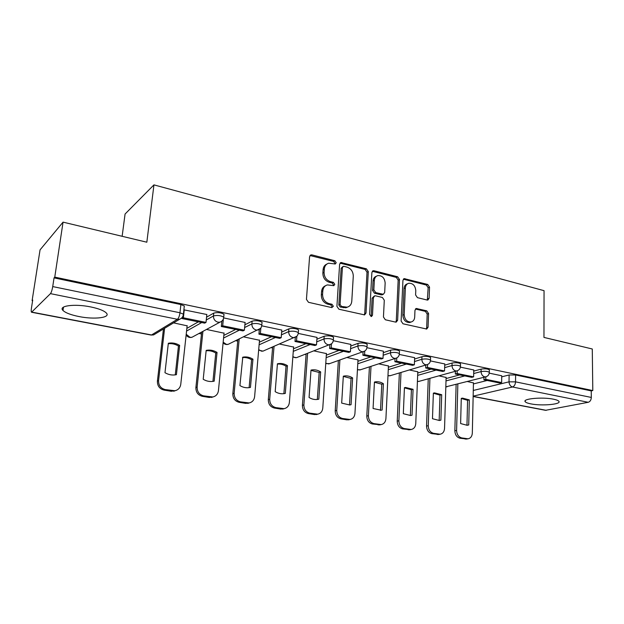 <?xml version="1.0" encoding="UTF-8"?>
<svg xmlns="http://www.w3.org/2000/svg" width="624" height="624" viewBox="0 0 624 624"><rect width="100%" height="100%" fill="white"/><g stroke="black" fill="none" stroke-linecap="round" stroke-linejoin="round"><path stroke-width="0.94" d="M336.219 262.735L334.838 260.746L311.953 254.896L310.955 254.896L309.59 256.682L306.446 299.395L308.49 302.305L331.757 307.593L333.372 306.275L331.976 304.27L329.004 303.592C324.823 302.164 322.678 299.091 322.569 294.388L322.819 290.831C323.17 287.68 324.691 285.706 327.389 284.911L333.817 285.652L334.807 284.365L333.419 282.36L330.47 281.65C326.321 280.176 324.191 277.118 324.082 272.462L324.324 268.96C324.652 265.933 326.11 264.014 328.684 263.219L335.275 263.983L336.219 262.735M334.815 264.014L334.979 263.398L333.606 261.409L310.003 255.536M331.882 307.616L332.124 306.852L330.728 304.847L327.764 304.169L329.004 303.592M333.356 285.675L333.567 284.981L332.179 282.984L329.23 282.274L330.47 281.65M90.753 306.938C74.662 303.553 57.923 305.799 63.001 310.471C65.575 312.889 70.91 314.917 78.998 316.555C94.637 319.738 111.103 317.694 106.298 312.967C103.935 310.627 98.756 308.623 90.753 306.938M553.519 399.204C542.49 396.817 522.093 398.72 525.229 401.731C525.899 402.55 527.748 403.26 530.782 403.861C541.57 406.138 561.733 404.383 558.87 401.302C558.238 400.507 556.46 399.805 553.519 399.204M427.136 300.035L427.846 300.05L429.125 298.288L429.53 287.141L427.713 284.458L404.204 278.639L402.932 280.387L401.115 321.048L402.995 323.786L426.715 329.043L428.064 327.21L428.571 313.521L426.738 310.838L416.302 308.498L414.968 310.3L414.695 317.125C414.469 319.808 413.252 321.438 411.044 322.023C406.957 322 404.672 319.55 404.196 314.675L405.374 287.945C405.592 285.41 406.731 283.842 408.798 283.249C412.932 283.202 415.256 285.636 415.779 290.542L415.6 294.949L417.44 297.656L427.136 300.035M31.847 312.117L151.515 334.963L177.403 319.285L50.458 293.639L31.535 312.25C31.122 311.945 31.091 310.565 31.45 308.1L32.713 300.027L32.105 300.651L40.053 249.873L63.055 222.136L146.835 242.213L153.949 184.876L544.05 290.667L543.964 337.412L592.277 348.988L592.8 390.562L54.764 277.118L54.046 277.867L52.728 286.58L179.969 312.772L183.409 314.168L183.316 314.995M63.055 222.136L54.764 277.118M368.308 271.596L366.389 268.804L340.961 262.532L339.62 264.303L336.913 306.368L338.91 309.223L364.58 314.894L366.015 313.022L368.308 271.596L367.021 272.22L365.11 269.435L340.041 263.141M374.033 270.754L397.628 276.775L399.5 279.513L397.628 320.252L396.232 322.101L395.53 322.093L385.359 319.777L383.448 317.008L384.29 300.238L382.387 297.469L375.586 295.831L374.79 295.823L373.417 297.64L372.481 315.206L371.483 316.516L369.595 314.551L371.881 272.501L373.191 270.738L374.033 270.754L372.739 271.378L396.302 277.384L397.628 276.775M473.429 383.924L487.196 380.476M501.719 376.834L509.114 374.977L509.028 381.841L515.541 381.849L591.31 397.441C591.146 400.054 590.117 401.669 588.221 402.293L545.524 410.319L473.14 396.513M32.105 300.651L32.596 300.752M198.994 333.473L201.482 333.965M235.747 340.704L237.736 341.094M271.073 347.654L272.579 347.95M305.035 354.331L306.088 354.541M337.717 360.758L338.348 360.883M122.14 236.293L125.073 214.024L153.949 184.876M592.8 390.562L591.224 390.889L591.31 397.441M50.458 293.639C51.363 292.445 52.127 290.09 52.728 286.58M187.13 325.822L173.597 322.873M206.825 314.512L183.885 309.832M224.047 333.177L206.482 329.441M245.099 322.46L223.657 317.905L223.743 317.125C220.685 315.448 217.261 315.058 213.455 315.955L206.263 319.995M259.514 340.244L243.734 336.882M281.798 330.08L261.737 325.822M293.608 347.045L279.505 344.027M317.023 337.397L298.256 333.419M326.414 353.582L313.888 350.891M350.852 344.425L333.294 340.704M358.004 359.884L346.944 357.49M383.362 351.179L366.951 347.708M388.44 365.953L378.76 363.847M414.648 357.677L399.305 354.44M417.791 371.81L409.406 369.962M444.756 363.94L430.427 360.914M446.105 377.458L438.929 375.859M473.772 369.97L460.395 367.138M446.074 378.55L459.677 374.891M473.741 371.108L481.127 369.119L481.073 371.592C484.715 371.038 487.469 371.264 489.317 372.271L489.31 372.645M417.745 372.996L431.168 369.104M444.717 365.173L452.088 363.035L452.018 365.547C455.684 364.962 458.5 365.204 460.457 366.272L460.45 366.686M388.378 367.255L401.599 363.106M414.593 359.026L421.949 356.717L421.847 359.276C425.545 358.652 428.423 358.909 430.498 360.048L430.482 360.5M357.919 361.304L370.913 356.873M383.292 352.661L390.624 350.158L390.507 352.763C394.22 352.1 397.176 352.373 399.383 353.582L399.352 354.081M326.305 355.157L339.058 350.407M350.75 346.055L358.059 343.34L357.911 345.985C361.647 345.283 364.689 345.579 367.029 346.866L366.998 347.404M293.475 348.793L305.947 343.691M316.891 339.214L324.176 336.242L323.996 338.933C327.756 338.192 330.876 338.504 333.372 339.877L333.333 340.47M259.342 342.209L271.51 336.703M281.635 332.124L288.889 328.848L288.678 331.594C292.453 330.798 295.667 331.133 298.334 332.6L298.28 333.255M223.829 335.408L235.677 329.433M244.889 324.784L252.112 321.142L251.862 323.934C255.653 323.099 258.968 323.458 261.815 325.026L261.752 325.736M186.857 328.388L198.346 321.851M206.552 317.195L213.743 313.108L213.455 315.955C213.439 319.168 214.945 321.243 217.955 322.179L219.976 322.163C222.277 321.298 223.532 319.621 223.743 317.125L224.016 314.278C220.974 312.593 217.542 312.195 213.743 313.108M501.735 375.781L489.255 373.144M473.452 382.91L467.407 381.545M489.356 370.18L489.364 369.806C487.508 368.784 484.762 368.558 481.127 369.119M460.512 364.174L460.528 363.761C458.57 362.684 455.754 362.443 452.088 363.035M430.576 357.95L430.591 357.497C428.516 356.351 425.638 356.093 421.949 356.717M399.477 351.484L399.493 350.984C397.293 349.768 394.337 349.495 390.624 350.158M367.146 344.768L367.169 344.222C364.837 342.919 361.795 342.631 358.059 343.34M333.505 337.787L333.544 337.178C331.055 335.798 327.935 335.486 324.176 336.242M298.49 330.517L298.537 329.862C295.877 328.38 292.664 328.045 288.889 328.848M261.994 322.951L262.057 322.234C259.217 320.65 255.902 320.291 252.112 321.142M223.938 315.065L224.016 314.278M591.224 390.889L515.611 374.977L509.114 374.977M54.046 277.867L180.882 304.551L184.314 305.978L184.22 306.829M326.851 264.069C324.628 265.028 323.372 266.877 323.099 269.607L324.324 268.96M329.23 282.274C325.088 280.808 322.967 277.758 322.858 273.109L323.099 269.607M325.58 285.698C323.216 286.65 321.883 288.569 321.586 291.439L322.819 290.831M327.764 304.169C323.591 302.749 321.446 299.684 321.337 294.988L321.586 291.439M364.174 314.925L364.72 313.568L367.021 272.22M343.996 266.354L343.356 266.347L342.412 267.595L340.08 304.457L341.468 306.446L347.162 307.187C349.908 306.415 351.452 304.426 351.78 301.213L353.285 276.167C353.153 271.612 351.07 268.593 347.038 267.127L343.996 266.354M342.88 266.596L341.164 268.242L342.412 267.595M347.56 307.086L345.891 307.749L340.205 307.016L338.824 305.027L341.164 268.242M395.764 322.124L396.287 320.767L398.167 280.114L396.302 277.384M374.213 296.08L372.115 298.217L371.171 315.744L372.481 315.206M370.945 316.501L371.171 315.744M385.148 283.015C384.634 277.961 382.2 275.48 377.863 275.574C375.757 276.198 374.587 277.781 374.345 280.316L373.838 289.84L375.757 292.625L383.331 294.286L384.68 292.484L385.148 283.015M376.405 276.237C374.392 276.908 373.277 278.468 373.051 280.925L374.345 280.316M382.574 294.614L381.233 294.848L374.447 293.21L372.536 290.433L373.051 280.925M372.739 271.378L372.294 271.323M407.433 283.842C405.382 284.443 404.251 286.01 404.032 288.53L405.374 287.945M410.935 322.062L409.687 322.53C405.6 322.507 403.322 320.065 402.847 315.206L404.032 288.53M426.176 329.051L426.683 327.709L427.19 314.044L425.357 311.36L415.436 309.013M427.323 300.066L428.158 287.719L426.348 285.035L403.338 279.201M175.82 390.53L171.296 391.279L164.057 390.101C159.541 388.892 157.326 385.905 157.404 381.155L163.449 328.988M175.266 374.876L178.456 346.031C175.258 344.081 171.865 343.317 168.277 343.73M182.2 317.593L182.099 318.56L204.688 323.138L206.014 322.405L183.37 317.795L184.259 309.707M206.014 322.405L206.84 314.41M182.099 318.56L183.37 317.795M187.161 325.58L180.765 384.322C180.203 387.793 178.269 389.938 174.962 390.749L165.227 389.587C160.703 388.37 158.48 385.375 158.558 380.609L164.603 328.294M176.42 374.657L179.65 345.392C176.062 343.223 172.294 342.514 168.332 343.262L164.978 372.692C168.511 374.774 172.201 375.461 176.046 374.743L176.42 374.657M179.65 345.392L178.456 346.031M213.33 396.856L209.282 397.457L202.34 396.326C198.011 395.156 195.858 392.239 195.889 387.574L201.685 332.023M212.94 381.397L215.764 353.036C212.729 351.164 209.516 350.415 206.131 350.789M221.855 321.212L221.333 326.516L242.978 330.915L244.39 330.213L222.698 325.798L223.369 318.965M244.39 330.213L245.107 322.366M221.333 326.516L222.698 325.798M224.071 332.951L218.439 390.624C217.916 394.087 216.037 396.209 212.807 396.973L203.603 395.842C199.259 394.664 197.106 391.739 197.137 387.059L202.925 331.36M214.196 381.163L217.043 352.427C213.587 350.314 209.96 349.627 206.177 350.384L203.213 379.275C206.521 381.248 209.968 381.919 213.548 381.295L214.196 381.163M217.043 352.427L215.764 353.036M249.413 402.893L245.755 403.385L239.086 402.301C234.92 401.17 232.83 398.315 232.83 393.736L237.869 339.69M249.116 387.66L251.589 359.759C248.711 357.965 245.677 357.232 242.479 357.583M259.334 329.503L258.929 334.152L279.692 338.364L281.19 337.701L260.38 333.466L260.855 327.974M281.19 337.701L281.806 330.002M258.929 334.152L260.38 333.466M259.529 340.033L254.615 396.669C254.124 400.124 252.307 402.215 249.148 402.94L240.427 401.848C236.254 400.709 234.164 397.839 234.156 393.253L239.187 339.058M250.458 387.403L252.954 359.19C249.709 357.17 246.316 356.499 242.775 357.17L239.92 385.585C243.017 387.465 246.238 388.128 249.592 387.582L250.458 387.403M252.954 359.19L251.589 359.759M284.123 408.665L280.784 409.087L274.381 408.041C270.371 406.942 268.343 404.149 268.304 399.656L272.657 346.967M283.889 393.674L286.034 366.226C283.304 364.494 280.426 363.792 277.399 364.104M295.316 337.319L294.996 341.468L314.925 345.517L316.501 344.885L296.533 340.821L296.884 336.149M316.501 344.885L317.023 337.327M294.996 341.468L296.533 340.821M293.623 346.843L289.372 402.48C288.92 405.928 287.157 407.987 284.076 408.673L275.8 407.612C271.783 406.505 269.755 403.705 269.708 399.196L274.053 346.367M285.308 393.393L287.461 365.68C284.419 363.769 281.237 363.098 277.922 363.691L277.43 363.792L275.176 391.654C278.086 393.44 281.112 394.095 284.263 393.611L285.308 393.393M287.461 365.68L286.034 366.226M317.429 414.242L314.473 414.562L308.311 413.564C304.45 412.495 302.484 409.75 302.406 405.343L306.134 353.902M317.32 399.454L319.168 372.442L310.986 370.375M329.878 344.713L329.628 348.496L348.769 352.381L350.407 351.788L331.227 347.888L331.492 343.808M350.407 351.788L350.852 344.362M329.628 348.496L331.227 347.888M326.43 353.395L322.787 408.073C322.374 411.497 320.666 413.533 317.671 414.18L309.8 413.15C305.932 412.082 303.958 409.336 303.88 404.914L307.601 353.332M318.817 399.157L320.658 371.927C317.795 370.102 314.808 369.447 311.688 369.962L311.002 370.11L309.067 397.48C311.813 399.188 314.668 399.836 317.624 399.407L318.817 399.157M320.658 371.927L319.168 372.442M349.479 419.601L346.882 419.835L340.946 418.868C337.233 417.83 335.322 415.147 335.213 410.818L338.372 360.532M349.502 405.015L351.062 378.433L343.301 376.412M363.09 351.772L362.895 355.251L381.303 358.987L383.003 358.418L364.564 354.666L364.767 351.055M383.003 358.418L383.37 351.125M362.895 355.251L364.564 354.666M358.012 359.697L354.947 413.447C354.565 416.855 352.919 418.86 350.002 419.476L342.506 418.486C338.785 417.448 336.866 414.749 336.749 410.405L339.901 359.986M351.055 404.703L352.615 377.941C349.916 376.194 347.092 375.554 344.159 376.015L343.317 376.194L341.679 403.096L349.744 404.984L351.055 404.703M352.615 377.941L351.062 378.433M380.39 424.741L372.372 423.977C368.792 422.971 366.935 420.342 366.795 416.083L369.424 366.873M380.492 410.374L381.787 384.197L374.431 382.231M395.039 358.558L394.891 361.741L412.604 365.336L414.359 364.798L396.622 361.195L396.77 357.95M414.359 364.798L414.648 357.63M394.891 361.741L396.622 361.195M388.448 365.781L385.921 418.626C385.57 422.011 383.978 423.992 381.139 424.577L373.987 423.618C370.399 422.604 368.534 419.968 368.394 415.701L371.007 366.358M382.106 410.046L383.401 383.737C380.843 382.06 378.175 381.436 375.414 381.841L374.439 382.044L373.074 408.494L381.334 410.241M383.401 383.737L381.787 384.197M410.21 429.679L402.652 428.906C399.196 427.924 397.387 425.342 397.223 421.161L399.368 372.965M410.358 415.537L411.411 389.758L404.43 387.839M425.786 365.071L425.685 367.988L442.736 371.452L444.538 370.945L427.463 367.466L427.565 364.533M444.538 370.945L444.764 363.893M425.685 367.988L427.463 367.466M417.799 371.639L415.763 423.618C415.451 426.972 413.907 428.93 411.146 429.491L404.321 428.563C400.858 427.58 399.04 424.991 398.869 420.794L400.998 372.473M412.027 415.194L413.072 389.314L405.514 387.457L404.43 387.691L403.322 413.696L410.553 415.514L412.027 415.194L410.779 415.475M413.072 389.314L411.411 389.758M438.984 434.429L431.847 433.649C428.509 432.697 426.746 430.17 426.551 426.052L428.251 378.807M439.163 420.506L439.99 395.125L433.352 393.253M455.411 371.311L455.333 374.01L471.76 377.341L473.616 376.857L457.158 373.511L457.236 370.82M473.616 376.857L473.772 369.923M455.333 374.01L457.158 373.511M446.113 377.294L444.545 428.431C444.257 431.761 442.775 433.688 440.092 434.226L433.555 433.329C430.217 432.37 428.446 429.835 428.251 425.708L429.928 378.347M440.879 420.163L441.691 394.703L434.522 392.886L433.36 393.136L432.479 418.712L439.351 420.49L440.879 420.163L439.241 420.498M441.691 394.703L439.99 395.125M466.775 439.007L460.005 438.227C456.784 437.307 455.068 434.819 454.849 430.771L456.128 384.439M468.725 424.952L467.15 425.295L460.621 423.556L461.269 398.385L462.509 398.12L469.318 399.898L468.725 424.952L466.97 425.287L467.571 400.304L461.269 398.471M483.951 377.302L483.904 379.805L499.746 383.027L501.641 382.567L485.776 379.337L485.823 376.841M501.641 382.567L501.735 375.742M483.904 379.805L485.776 379.337M473.452 382.754L472.321 433.079C472.064 436.371 470.629 438.282 468.023 438.797L461.76 437.923C458.539 436.995 456.815 434.507 456.596 430.451L457.852 383.994M469.318 399.898L467.571 400.304M333.606 261.409L334.838 260.746M330.728 304.847L331.976 304.27M332.179 282.984L333.419 282.36M473.281 390.46L509.028 381.841C509.215 384.571 510.37 386.287 512.499 386.989L473.148 396.154M473.148 396.365L546.312 410.335M588.221 402.293L512.499 386.989C514.316 386.303 515.33 384.587 515.541 381.849L515.611 374.977M446.004 380.905L464.763 375.921M473.686 373.55L481.073 371.592C481.244 374.361 482.43 376.116 484.637 376.841L485.644 376.873C487.96 376.225 489.193 374.696 489.317 372.271L489.364 369.806M417.651 375.391L436.098 370.102M444.647 367.661L452.018 365.547C452.166 368.371 453.391 370.157 455.676 370.906L456.76 370.937C459.085 370.266 460.317 368.714 460.457 366.272L460.528 363.761M388.261 369.681L406.372 364.073M414.492 361.553L421.847 359.276C421.98 362.146 423.236 363.971 425.607 364.744L426.785 364.767C429.109 364.081 430.349 362.505 430.498 360.048L430.591 357.497M357.778 363.776L375.508 357.809M383.167 355.228L390.507 352.763C390.616 355.68 391.903 357.544 394.376 358.34L395.647 358.363C397.979 357.646 399.22 356.054 399.383 353.582L399.493 350.984M326.141 357.661L343.45 351.304M350.594 348.676L357.911 345.985C358.004 348.964 359.33 350.86 361.889 351.679L363.285 351.702C365.609 350.961 366.857 349.346 367.029 346.866L367.169 344.222M293.28 351.343L310.12 344.542M316.711 341.874L323.996 338.933C324.067 341.968 325.432 343.902 328.099 344.752L329.62 344.768C331.937 343.996 333.193 342.365 333.372 339.877L333.544 337.178M259.116 344.799L275.449 337.498M281.416 334.831L288.678 331.594C288.717 334.682 290.129 336.664 292.898 337.537L294.567 337.545C296.884 336.749 298.139 335.096 298.334 332.6L298.537 329.862M223.571 338.044L239.351 330.174M244.639 327.538L251.862 323.934C251.878 327.085 253.328 329.113 256.222 330.018L258.055 330.018C260.364 329.183 261.62 327.522 261.815 325.026L262.057 322.234M186.56 331.071L201.731 322.538M193.885 336.235L191.919 337.295L190 337.327L186.217 334.277M260.575 328.357L228.134 344.354L226.387 344.37L223.166 342.17M229.804 343.559L228.134 344.354C226.153 344.83 224.476 344.308 223.111 342.779M296.665 336.367L262.961 351.14L261.37 351.148L258.703 349.573M264.373 350.532L262.961 351.14L258.656 350.134M331.344 343.925L296.47 357.661L295.012 357.661L292.882 356.569M297.664 357.201L296.47 357.661L292.843 357.068M364.712 351.094L328.747 363.94L325.775 363.215M329.753 363.581L325.744 363.628M396.825 357.919L359.837 369.985L357.451 369.541M360.703 369.704L357.435 369.868M427.76 364.439L389.821 375.812L387.98 375.578M390.562 375.593L387.972 375.82M457.571 370.679L418.751 381.436L417.417 381.342M419.383 381.264L417.409 381.498M486.322 376.678L445.825 386.857M447.221 386.724L445.817 386.942M180.882 304.551L179.969 312.772C179.486 316.072 178.636 318.248 177.403 319.285L179.611 319.254C181.919 318.365 183.183 316.664 183.409 314.168L184.314 305.978M179.611 319.254L153.605 334.909L151.063 335.057L153.605 334.909L155.914 333.528M322.858 273.109L324.082 272.462M321.337 294.988L322.569 294.388M310.744 255.583L311.953 254.896M364.72 313.568L366.015 313.022M340.634 263.195L341.882 262.54M365.11 269.435L366.389 268.804M338.824 305.027L340.08 304.457M340.205 307.016L341.468 306.446M343.294 307.718L344.557 307.156M398.167 280.114L399.5 279.513M396.287 320.767L397.628 320.252M372.115 298.217L373.417 297.64M372.536 290.433L373.838 289.84M374.447 293.21L375.757 292.625M381.233 294.848L382.543 294.271M402.847 315.206L404.196 314.675M415.639 309.044L417.004 308.513M425.357 311.36L426.738 310.838M427.19 314.044L428.571 313.521M426.683 327.709L428.064 327.21M403.65 279.256L404.992 278.655M426.348 285.035L427.713 284.458M428.158 287.719L429.53 287.141M427.752 298.841L429.125 298.288M158.558 380.609L157.404 381.155M172.481 390.772L171.296 391.279M165.227 389.587L164.057 390.101M197.137 387.059L195.889 387.574M210.561 396.981L209.282 397.457M203.603 395.842L202.34 396.326M234.156 393.253L232.83 393.736M247.112 402.932L245.755 403.385M240.427 401.848L239.086 402.301M269.708 399.196L268.304 399.656M282.22 408.658L280.784 409.087M275.8 407.612L274.381 408.041M303.88 404.914L302.406 405.343M315.97 414.157L314.473 414.562M309.8 413.15L308.311 413.564M336.749 410.405L335.213 410.818M348.449 419.453L346.882 419.835M342.506 418.486L340.946 418.868M368.394 415.701L366.795 416.083M379.712 424.546L378.089 424.913M373.987 423.618L372.372 423.977M398.869 420.794L397.223 421.161M409.835 429.46L408.158 429.803M404.321 428.563L402.652 428.906M428.251 425.708L426.551 426.052M438.875 434.195L437.159 434.515M433.555 433.329L431.847 433.649M456.596 430.451L454.849 430.771M466.892 438.758L465.13 439.062M461.76 437.923L460.005 438.227M63.5 307.109L63.001 310.471M525.236 400.702L525.229 401.731M219.976 322.163L191.919 337.295C189.431 337.873 187.504 337.069 186.147 334.893M31.582 312.257L151.063 335.057M310.175 255.341L310.955 254.896M340.267 262.899L340.961 262.532M345.891 307.749L347.162 307.187M382.013 294.863L383.331 294.286M372.583 271.034L373.191 270.738M409.687 322.53L411.044 322.023M415.826 308.685L416.302 308.498M403.673 278.881L404.204 278.639M174.962 390.749L173.768 391.256M212.807 396.973L211.52 397.449M249.148 402.94L247.783 403.393M277.922 363.691L277.423 363.886M284.076 408.673L282.633 409.102M311.688 369.962L310.994 370.211M317.671 414.18L316.157 414.586M344.159 376.015L343.317 376.288M350.002 419.476L348.434 419.858M375.414 381.841L374.439 382.13M381.139 424.577L379.517 424.936M405.514 387.457L404.43 387.754M411.146 429.491L409.477 429.827M434.522 392.886L433.36 393.175M440.092 434.226L438.368 434.546M462.509 398.12L461.269 398.408M468.023 438.797L466.253 439.101"/></g></svg>
